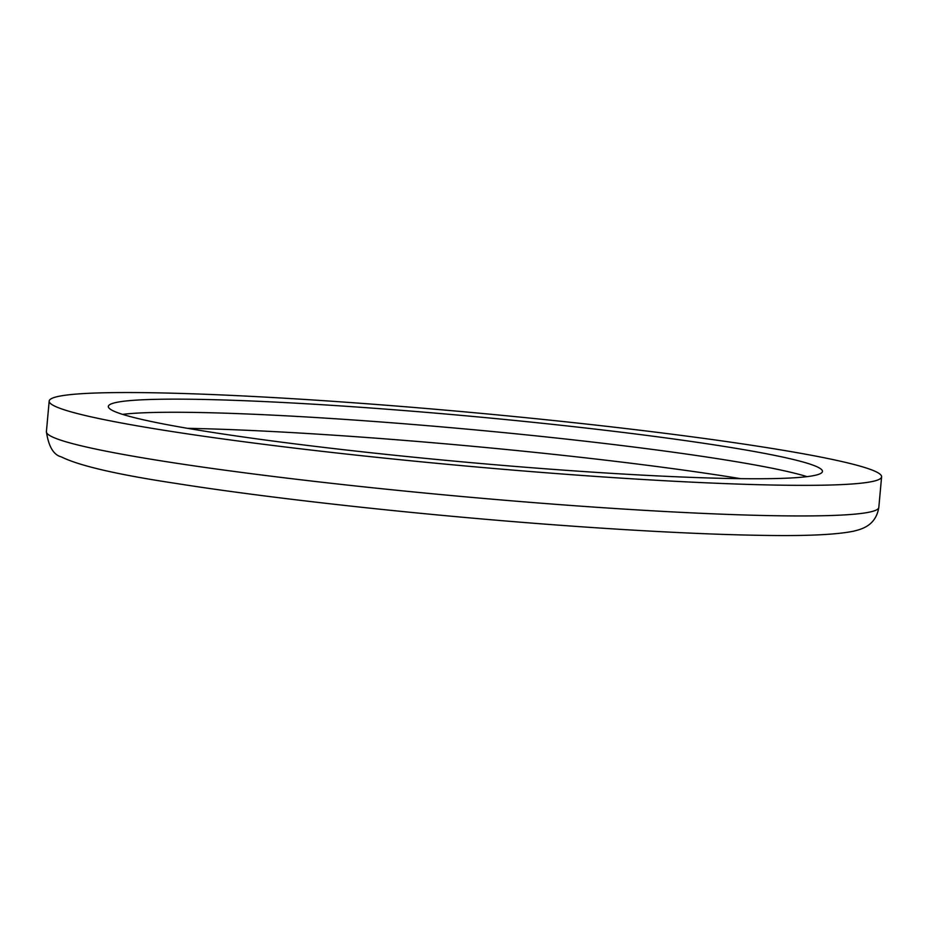 <?xml version="1.0" encoding="UTF-8"?>
<svg xmlns="http://www.w3.org/2000/svg" width="928" height="928" viewBox="0 0 928 928"><rect width="100%" height="100%" fill="white"/><g stroke="black" fill="none" stroke-linecap="round" stroke-linejoin="round"><path stroke-width="1.39" d="M807.035 476.656A358.533 23.096 5.2 0 0 649.206 449.001A358.533 23.096 5.2 0 0 122.566 414.364M650.4 435.882A358.533 23.096 5.2 0 0 291.032 402.914A358.533 23.096 5.2 0 0 108.332 406.452A358.533 23.096 5.2 0 0 463.304 461.947A358.533 23.096 5.2 0 0 822.452 471.447A358.533 23.096 5.2 0 0 650.4 435.882M681.048 435.371A417.925 26.912 5.2 0 0 262.16 396.94A417.925 26.912 5.2 0 0 49.184 401.07A417.925 26.912 5.2 0 0 462.956 465.752A417.925 26.912 5.2 0 0 881.6 476.83A417.925 26.912 5.2 0 0 681.048 435.371M740.648 478.662A373.938 24.082 5.2 0 0 655.562 466.355A373.938 24.082 5.2 0 0 187.491 428.318M878.816 507.43C875.8 525.898 861.381 529.215 853.737 531.152C835.861 534.853 803.752 536.233 757.41 535.27C685.154 534.064 578.399 527.603 469.533 517.87C360.389 508.161 251.198 495.355 175.404 483.337C117.032 474.533 78.984 465.705 61.26 456.854C53.546 454.906 48.592 446.507 46.4 431.671A417.925 26.912 5.2 0 0 460.172 496.352A417.925 26.912 5.2 0 0 878.816 507.43L881.6 476.83M46.4 431.671L49.184 401.07"/></g></svg>
